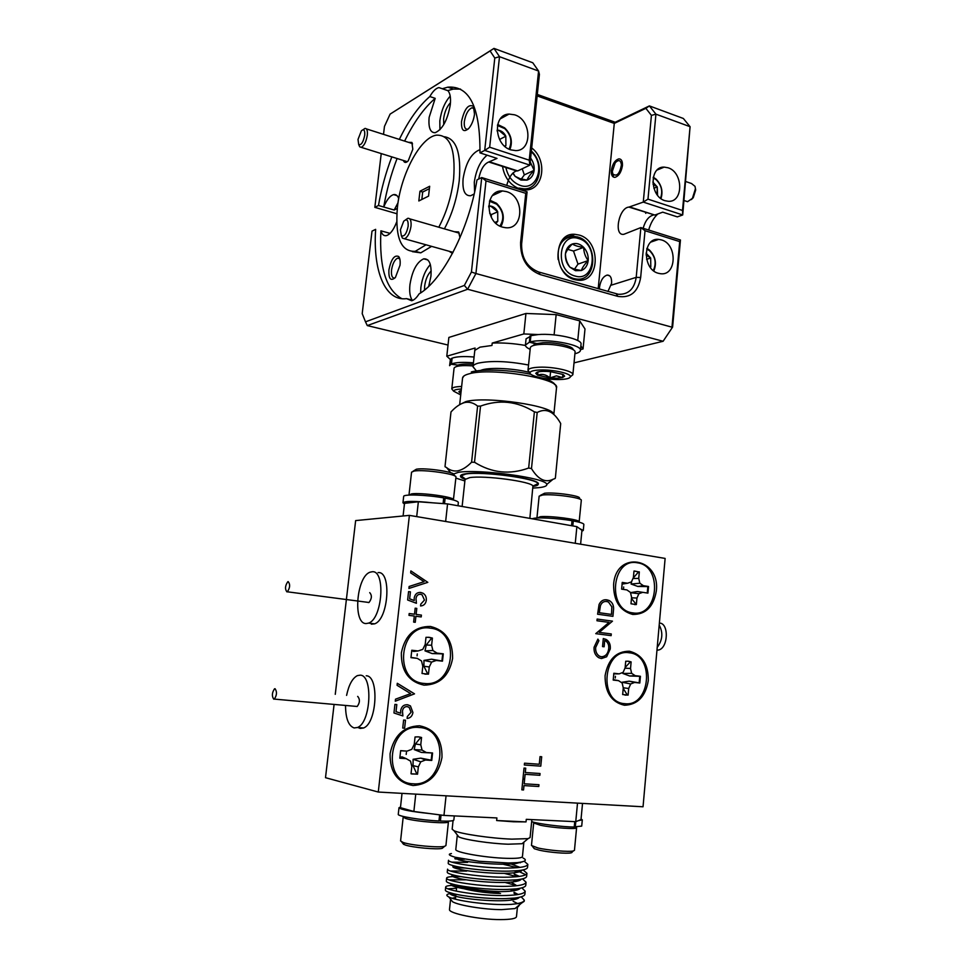 <?xml version="1.0" encoding="UTF-8"?>
<svg xmlns="http://www.w3.org/2000/svg" width="968" height="968" viewBox="0 0 968 968"><rect width="100%" height="100%" fill="white"/><g stroke="black" fill="none" stroke-linecap="round" stroke-linejoin="round"><path stroke-width="1.45" d="M358.015 139.452L358.692 144.522C361.221 145.394 363.23 142.308 364.718 135.254C365.009 130.184 363.895 128.696 361.391 130.789L358.015 139.452M363.024 129.76L364.96 128.429C366.933 128.333 367.707 130.619 367.296 135.278C366.134 141.86 364.113 145.89 361.233 147.354L359.745 146.833L358.995 145.2M405.81 818.517L403.184 817.137L400.57 840.938L403.172 842.487C411.182 845.354 439.145 847.932 444.602 846.322L445.921 845.572L448.438 821.784C449.491 824.191 415.369 821.602 405.81 818.517M443.32 847.399L442.207 848.343C437.258 849.807 412.162 847.496 404.939 844.895L402.724 843.225M695.399 188.24L695.677 190.031L693.269 197.678L691.37 199.589M685.344 200.957L687.57 201.695L692.41 198.343L695.423 188.772L695.024 186.352L691.527 183.521L685.731 181.536M612.308 171.372L612.841 174.022C616.87 176.89 619.726 173.816 621.42 164.826C620.742 160.071 618.685 159.369 615.261 162.733L612.308 171.372M409.065 495.084L411.618 493.861C420.765 492.422 453.097 496.814 453.447 499.512L455.964 477.115C457.586 474.175 423.79 469.226 414.183 471.041L411.557 472.166L409.004 494.829M412.985 471.283L416.409 469.202C425.412 467.483 456.836 472.275 453.907 474.877L454.742 475.917M580.606 544.197L581.949 530.319L576.88 526.64L575.258 543.302M462.123 506.482L465.039 479.462L469.71 477.623C484.327 475.191 531.626 481.532 532.92 486.033L529.859 518.388M465.076 479.305C461.942 478.144 460.405 477.091 460.478 476.135L465.765 474.005C482.415 471.126 536.756 478.446 538.063 483.661L538.232 484.29C538.087 485.222 536.369 485.936 533.078 486.408M538.232 484.29L538.256 484.048C541.185 478.978 483.504 470.702 465.789 473.763C462.401 474.247 460.647 474.961 460.502 475.893L460.502 476.026M459.824 404.551L465.995 401.538C486.432 395.972 553.357 405.81 553.672 414.268M532.932 488.09L539.043 487.642C544.536 487.001 547.101 485.936 546.739 484.436C547.368 478.144 478.966 468.681 458.312 472.348L452.153 474.526M555.148 478.482L553.03 479.281C545.335 483.056 538.148 479.499 531.48 468.585L528.661 468.028C509.821 474.949 491.768 473.025 474.514 462.268L471.585 462.208C466.745 467.157 462.002 470.061 457.38 470.92C453.375 471.343 449.769 470.218 446.575 467.568L445.062 466.77M450.991 412.005L450.991 411.957C455.565 406.911 460.175 403.765 464.797 402.506C469.395 401.647 473.667 402.857 477.611 406.112L480.527 406.1C499.282 399.276 517.227 401.2 534.384 411.86L537.192 412.489C546.085 407.734 553.914 411.424 560.702 423.548L555.366 478.023M529.605 372.438C515.061 368.518 491.502 367.199 482.512 369.752L480.225 370.526M475.917 370.345L473.001 366.642C473.183 365.226 474.949 364.053 478.289 363.133C491.224 360.483 507.97 361.124 528.528 365.021M525.43 345.455C513.754 343.41 502.682 342.624 492.216 343.071L491.962 345.479L480.019 347.149L474.816 350.38L475.07 348.032L473.001 366.642M529.835 372.583L527.984 370.32C528.443 368.542 532.219 367.501 539.333 367.199C553.648 366.569 573.976 371.192 572.85 374.737L570.624 376.564M572.85 374.737L575.089 352.037C575.803 348.238 555.765 343.592 541.669 344.354C534.747 344.717 530.972 345.818 530.331 347.657L527.984 370.32M557.144 378.198L562.529 377.568L564.634 376.165L562.88 374.434L550.405 371.627C544.875 371.131 540.652 371.264 537.712 372.002L535.727 373.321L537.615 375.161L549.957 377.919L557.144 378.198M537.845 371.966L537.615 375.161C541.971 373.575 546.085 374.495 549.957 377.919L556.406 375.862L562.529 377.568L562.856 374.422L562.529 377.568M559.879 379.529C566.377 379.287 569.874 378.367 570.382 376.758C571.495 373.587 553.151 369.413 540.229 369.97C533.779 370.236 530.367 371.167 529.992 372.777C529.23 375.995 547.174 380 559.879 379.529M532.787 345.709L535.594 343.761L543 342.72C555.68 342.019 573.673 346.205 573.056 349.642M531.359 151.044C545.105 163.289 540.156 189.486 524.087 188.869L518.921 188.082M512.762 173.199L515.109 176.321L520.881 180.036L527.015 180.121C531.081 178.62 533.465 175.341 534.142 170.308C534.505 165.879 533.332 161.801 530.621 158.062M513.028 172.945L515.109 176.321L520.07 178.693L527.015 180.121C528.032 177.483 530.404 174.216 534.142 170.308L530.21 161.995M505.768 167.077C507.704 176.345 512.556 182.456 520.312 185.433C537.204 191.664 545.952 164.415 531.287 151.819M508.999 149.108C512.447 141.86 511.056 135.036 504.812 128.635L497.431 125.477M497.661 124.485L504.643 127.861C511.177 134.395 512.919 141.606 509.894 149.508M653.291 270.52C656.631 263.417 655.445 256.871 649.734 250.869L646.733 249.006M646.939 248.328L649.395 249.998C655.445 256.205 656.921 263.187 653.823 270.955M660.515 198.222C662.971 191.458 661.58 185.324 656.328 179.842L653.158 177.797M653.279 177.18L655.989 179.056C661.531 184.743 663.201 191.253 660.999 198.597M443.755 124.606L443.622 118.677C444.627 111.816 446.901 106.492 450.471 102.681M497.528 191.846L499.343 192.414M424.504 290.049L424.649 286.02C425.605 279.28 427.783 274.259 431.184 270.955M665.004 200.703L668.295 201.296C683.674 202.554 683.396 172.207 668.029 167.767L664.181 167.113C649.032 166.29 649.746 196.589 665.004 200.703M658.337 273.279L660.454 273.702C676.765 276.243 677.624 244.081 661.398 239.895L658.712 239.386C642.619 237.329 642.22 269.431 658.337 273.279M502.658 227.165L505.768 227.734C524.027 229.852 524.62 196.335 506.445 191.603L502.513 190.95C484.605 189.571 484.69 222.846 502.658 227.165M510.91 149.883L515.702 150.597C532.594 150.984 531.65 119.778 514.649 114.817L509.071 114.067C492.543 114.321 494.116 145.309 510.91 149.883M490.873 162.672L491.562 162.672M574.629 279.595L577.618 280.151C600.148 283.382 601.443 240.657 579.07 235.042L574.944 234.329C552.861 232.102 552.498 274.585 574.629 279.595M575.706 279.861L576.384 279.038L573.552 278.506C568.192 276.86 563.945 273.157 560.799 267.398M502.428 166C504.425 177.604 510.257 185.287 519.937 189.05L525.43 189.897C543.556 190.66 548.009 160.168 531.686 147.922M523.664 189.813L524.329 188.857M599.47 289.117L599.531 287.085C600.62 280.418 603.161 276.424 607.154 275.081C610.36 275.069 611.849 277.804 611.594 283.285L607.94 291.501M611.34 170.489C612.478 163.967 614.982 160.083 618.879 158.861C621.48 158.933 622.654 161.22 622.424 165.722C621.274 172.243 618.77 176.128 614.91 177.362C612.284 177.289 611.086 174.99 611.34 170.489M412.404 251.668L420.79 252.842L431.583 246.368M444.397 228.859C452.165 214.17 457.114 198.089 459.243 180.605C461.361 153.404 456.448 138.787 444.506 136.754M438.782 227.238C446.526 212.512 451.475 196.383 453.629 178.862C455.746 149.132 449.975 134.564 436.314 135.169C420.197 137.577 400.825 174.47 397.424 207.152C394.908 237.245 400.861 251.97 415.284 251.317L426.017 244.807M459.981 237.692L458.614 231.957L454.379 231.727M474.417 108.924L472.057 107.75C468.234 109.42 465.656 114.03 464.337 121.593C463.938 126.784 465.015 129.337 467.568 129.264L468.137 129.095M474.514 114.176L473.461 106.347C468.391 103.709 464.41 108.791 461.494 121.581C461.228 130.583 463.684 132.834 468.875 128.32C471.852 124.618 473.727 119.899 474.514 114.176M428.727 286.334L430.917 276.328C431.752 264.325 429.344 258.492 423.694 258.831C416.833 262.013 412.247 270.604 409.948 284.616C409.222 291.574 409.948 296.716 412.126 300.056L406.596 298.64L411.678 300.758C414.159 300.068 416.615 297.793 419.035 293.933C442.352 280.563 468.766 230.299 476.994 179.879L481.737 177.555L527.088 191.809L521.619 243.972C521.401 257.996 527.112 267.337 538.752 272.02L618.467 294.296C628.413 294.599 634.33 288.96 636.194 277.368L640.876 227.577L623.828 234.316C613.434 236.216 618.782 207.648 628.934 207.091L643.272 202.094L651.416 115.386L645.874 108.331L614.281 123.408L537.143 95.905M430.336 264.554C425.4 269.975 422.242 277.61 420.874 287.472L420.608 292.917M480.067 149.907L479.16 150.004C471.113 153.537 465.753 163.096 463.103 178.693C462.244 190.345 464.761 196.032 470.642 195.742L474.175 193.987M487.086 155.195C480.406 160.821 476.135 169.811 474.296 182.178L474.598 192.136M429.828 96.534L435.201 98.361L429.139 117.358C428.279 127.703 430.288 132.822 435.176 132.701C442.521 129.422 447.567 120.093 450.289 104.738C450.979 97.841 450.156 93.122 447.833 90.593L438.915 87.592C435.878 88.245 432.853 91.222 429.828 96.534C418.648 106.226 408.484 120.516 399.336 139.404M450.217 96.11C444.784 102.197 441.323 110.461 439.823 120.903L439.932 129.736M558.112 259.46C557.072 245.182 562.323 237.463 573.879 236.325L577.702 236.978C598.563 242.194 597.377 282.003 576.371 279.038L574.726 279.583M574.992 276.013C595.272 282.632 599.047 243.791 578.719 238.588C558.33 231.437 554.289 271.076 574.992 276.013M575.512 270.689L581.381 270.52C582.228 267.7 584.503 264.385 588.181 260.586C585.289 256.714 583.777 252.309 583.68 247.372C578.513 246.755 574.726 245.63 572.318 243.984C568.639 247.772 566.341 251.087 565.421 253.918C565.542 258.831 567.054 263.272 569.983 267.241L575.512 270.689M574.641 269.249L581.381 270.52C585.277 268.886 587.54 265.571 588.181 260.586C588.532 255.516 587.031 251.111 583.68 247.372C580.147 243.876 576.359 242.75 572.318 243.984C568.385 245.569 566.086 248.885 565.421 253.918C565.058 259.049 566.582 263.49 569.983 267.241L574.641 269.249M499.936 226.076C504.606 218.538 503.517 211.242 496.681 204.175L489.469 201.235M489.82 200.17L496.524 203.304C503.687 210.492 505.151 218.236 500.928 226.548M453.205 390.661L451.79 388.894C452.177 387.466 455.456 386.656 461.639 386.486M473.074 365.916C461.833 365.118 455.504 365.856 454.077 368.13L451.79 388.894M461.361 389.039C456.448 389.257 453.871 389.971 453.617 391.169L460.72 394.908M473.243 364.331C466.019 363.774 460.865 364.041 457.791 365.142L450.955 364.186L451.584 358.426L450.386 359.503L446.792 356.2L475.07 348.032M400.026 265.22C400.45 261.13 400.002 258.226 398.695 256.52C394.424 254.644 391.157 259.122 388.894 269.963C388.567 279.014 390.733 281.507 395.404 277.477L400.026 265.22M399.784 258.855L397.775 258.105C394.702 259.545 392.621 263.526 391.532 270.048C391.108 275.505 392.137 278.167 394.641 278.046L394.992 277.937M403.341 160.458C404.37 162.987 406.015 163.096 408.242 160.797L412.816 149.229L411.884 142.429L408.52 142.332M658.615 631.644L657.804 640.816M659.208 625.074C663.249 632.721 662.584 640.163 657.212 647.41M659.377 623.077C669.142 622.932 668.307 648.257 658.446 650.048L656.97 650.218M368.348 602.556L369.002 602.495C371.881 598.672 372.123 595.38 369.716 592.622M286.939 591.896L287.339 591.799C290.061 587.818 290.352 584.43 288.198 581.623L287.823 581.707C285.1 585.664 284.798 589.052 286.939 591.896M371.361 624.191L374.555 623.852C388.604 619.605 391.81 570.684 378.052 572.608M366.158 623.561L368.566 623.114C382.541 618.842 385.796 569.813 372.123 571.761L370.187 572.161C356.454 576.178 352.582 624.058 366.158 623.561M356.151 706.398L357.192 706.483C359.914 702.744 360.108 699.392 357.761 696.428L357.652 696.415M275.069 688.72L274.525 688.817C271.947 692.665 271.706 696.125 273.775 699.198L274.331 699.102C276.909 695.218 277.151 691.757 275.069 688.72M358.087 727.561L360.181 728.432L363.508 727.996C377.024 723.423 379.359 675.676 366.219 675.785M345.528 705.587C345.649 718.462 348.516 725.915 354.131 727.948L357.434 727.5C370.889 722.915 373.273 675.059 360.205 675.168L357.374 675.616C352.425 678.217 348.831 684.812 346.592 695.387M613.603 584.503C613.518 600.922 619.895 610.905 632.733 614.45C645.741 614.535 653.606 606.73 656.316 591.037C660.563 557.568 616.035 549.897 613.603 584.503M605.085 675.712C605 692.35 611.449 702.187 624.433 705.249C637.597 704.789 645.559 696.573 648.306 680.565C648.439 664.314 642.123 654.537 629.369 651.21C616.168 651.283 608.073 659.45 605.085 675.712M401.357 652.819C401.067 670.921 408.629 681.702 424.008 685.15C439.629 684.787 449.152 675.93 452.576 658.579C452.891 640.925 445.522 630.216 430.433 626.453C414.764 626.369 405.072 635.153 401.357 652.819M390.08 753.709C389.789 772.065 397.437 782.676 413.021 785.532C428.86 784.516 438.504 775.138 441.989 757.412C442.315 739.516 434.85 728.965 419.567 725.782C403.692 726.339 393.855 735.656 390.08 753.709M428.098 637.234L431.728 638.021L426.259 645.003L425.012 650.871L432.2 653.582L442.691 653.884L441.916 660.999L431.583 659.196L423.96 660.394L423.923 666.262L427.783 674.103L424.891 674.151M417.075 655.844L417.281 653.945L417.075 655.844M429.248 637.331L425.993 637.319L425.206 644.494L422.798 649.359L418.115 650.956L411.787 650.242L410.964 657.659L417.305 658.361L421.528 660.962L422.81 666.262L422.024 673.474L428.473 674.151L429.26 666.952L431.643 662.076L436.278 660.466L442.485 661.156L443.284 653.823L437.076 653.122L432.902 650.52L431.619 645.245L432.406 638.081L429.248 637.331M424.202 683.444C392.669 681.629 399.312 622.787 430.252 628.147C460.986 630.64 454.936 687.716 424.202 683.444M627.591 661.156L630.374 661.81L625.134 667.545M623.065 672.373L622.872 673.474L629.672 675.991L639.751 676.317L639.158 682.864L629.2 681.17L622.073 682.246L622.049 682.96M623.223 688.417L627.337 695.036L625.001 695.109M615.249 678.011L615.418 676.269L615.249 678.011M628.45 661.229L625.715 661.241L625.11 667.847L623.126 672.349L619.181 673.861L613.845 673.256L613.216 680.08L618.564 680.661L622.146 683.021L623.271 687.885L622.666 694.528L628.099 695.097L628.704 688.478L630.676 683.965L634.572 682.44L639.812 683.021L640.429 676.281L635.19 675.676L631.644 673.329L630.531 668.489L631.124 661.894L628.45 661.229M624.578 703.663C598.006 702.248 603.112 648.149 629.224 652.783C655.179 654.767 650.52 707.378 624.578 703.663M634.415 571.011L638.577 571.882L633.108 578.162M631.789 581.078L631.088 584.043L637.839 586.451L647.846 586.584L647.265 593.021M631.463 598.418L636.351 604.577L636.944 598.055L638.892 593.686L642.74 592.331L637.367 591.545L630.507 592.622M635.589 604.564L634.705 604.625M623.513 588.689L623.67 586.971L623.513 588.689M638.577 571.882L633.98 571.047L633.387 577.545L631.426 581.901L627.53 583.244L622.255 582.421L621.637 589.137L626.913 589.936L630.458 592.416L631.572 597.256L630.979 603.79L636.351 604.577M632.866 612.889C606.621 610.421 611.643 557.205 637.452 562.819C663.092 565.832 658.518 617.608 632.866 612.889M419.543 736.999L420.874 737.35L415.405 743.981L414.183 749.583L421.431 752.426L431.982 752.971L431.196 760.207L420.802 758.138L413.118 759.275L413.034 765.615L416.869 774.073L411.606 773.952M406.197 754.435L406.415 752.499L406.197 754.435M418.358 736.854L415.054 736.975L414.256 744.283L411.824 749.317L407.068 751.132L400.655 750.66L399.82 758.21L406.233 758.658L410.529 761.126L411.824 766.438L411.013 773.783L417.547 774.194L418.345 766.874L420.765 761.828L425.472 760.001L431.764 760.437L432.563 752.983L426.283 752.523L422.048 750.067L420.765 744.767L421.552 737.483L418.358 736.854M413.215 783.79C381.259 783.269 388.023 723.362 419.374 727.512C450.519 728.747 444.36 786.839 413.215 783.79M420.874 737.35L421.552 737.483M406.233 758.658L401.95 756.819L399.784 757.726M400.631 750.745L407.068 751.132M622.013 583.462L622.315 584.067L627.53 583.244M630.374 661.81L631.124 661.894M618.564 680.661L613.192 679.572M613.688 673.897L619.181 673.861M431.728 638.021L432.406 638.081M417.305 658.361L410.952 657.417M411.69 650.556L413.602 651.464L418.115 650.956M406.064 161.317L406.814 161.547M478.652 179.068C480.539 169.666 483.903 163.967 488.767 161.995L497.02 158.413L485.646 154.698M449.091 251.256L452.455 253.422M452.068 252.091L452.964 252.454M645.777 213.359L645.293 211.98M485.658 154.735L479.959 152.859L484.702 150.403L494.793 58.044L490.086 50.953L390.116 114.103L493.97 48.4L532.775 62.763L538.583 71.051L499.512 56.688L489.663 147.209L529.23 160.192L538.583 71.051L539.406 74.379L529.883 165.129L517.711 170.912L489.929 161.971M517.711 170.912L516.537 170.925C512.181 172.401 508.914 177.217 506.712 185.408M474.042 357.01C463.696 356.151 456.376 356.539 452.104 358.184L451.463 363.944L457.791 365.142M537.942 371.942L537.615 375.161M550.586 371.639L549.957 377.919M530.851 336.114L526.072 338.812L525.43 345.056C525.334 346.447 526.907 347.875 530.149 349.327M535.594 343.761L529.375 342.2L530.016 335.908M574.931 353.695C578.38 352.896 580.219 351.808 580.425 350.428L581.042 344.184C582.603 339.224 555.765 333.077 538.341 334.553L530.9 335.654L530.246 341.958L536.478 343.519M529.375 342.2L525.43 345.056M580.425 350.428C582.554 344.439 544.077 337.868 530.246 341.958M492.216 343.071L523.821 333.948L538.341 334.553M580.497 349.605L583.038 348.964L584.999 328.963L579.699 320.868L577.751 340.542M580.873 345.854L583.038 348.964M419.955 191.228L418.829 200.969L428.546 196.129L429.671 186.267L419.955 191.228L422.677 192.051L429.405 188.639M521.304 179.056L524.329 174.893L522.224 168.771M524.329 174.893L534.142 170.308M504.618 146.156L505.901 145.515L505.816 136.21L498.786 130.269L497.165 131.067M497.165 131.128L498.786 130.269L497.104 130.16M499.561 139.477L505.816 136.21C504.183 132.943 501.835 130.958 498.786 130.269M505.163 146.628L505.901 145.515L505.816 136.21M650.145 267.144L650.798 266.817L650.678 258.008L646.031 254.862M650.072 267.047L650.798 266.817L650.678 258.008L646.055 253.18M646.612 259.327L650.678 258.008M650.423 267.519L650.798 266.817M653.884 188.264L657.26 186.933L652.964 184.053M657.042 194.556L657.26 186.933L652.819 182.069M657.575 195.27L657.26 186.933M574.012 362.879L663.104 341.268L467.617 289.25L464.362 285.439L365.505 321.836L362.201 313.644L372.014 231.122L375.644 229.356C372.801 270.883 385.095 301.592 406.596 298.64M464.362 285.439L471.428 272.02L481.737 177.555L486.009 180.871L475.929 273.533L671.986 327.172L679.705 241.589L645.027 230.711L640.659 277.501C638.081 292.058 630.47 298.35 617.838 296.377L540.241 274.597C526.907 269.249 520.361 258.529 520.602 242.448L525.757 193.334L486.009 180.871M672.603 327.087L663.104 341.268L672.603 327.087L680.456 240.016L640.876 227.577L645.027 230.711M479.959 152.859C480.285 107.4 469.577 85.511 447.833 87.168L442.388 88.705M460.538 89.092L453.302 89.068L447.833 90.593M628.934 207.091L654.852 215.053L630.204 207.128M653.557 215.005C648.802 216.179 645.329 220.607 643.139 228.279M471.428 272.02L475.929 273.533L467.617 289.25L367.283 325.587L448.027 345.044M390.116 114.103L384.453 126.445L383.522 134.358M381.235 153.585L374.834 207.358L396.832 213.722M391.822 156.876C385.784 172.703 381.344 188.905 378.476 205.482L374.834 207.358M537.3 94.428L615.212 122.258L649.395 105.911L683.347 118.471L690.075 126.699L655.929 114.163L647.979 199.142L682.513 210.467L690.075 126.699L682.718 214.957L643.272 202.094L647.979 199.142M566.05 237.704L566.389 236.543M654.852 215.053L662.729 212.161L677.346 216.88L682.718 214.957L682.513 210.467M598.188 288.754L614.281 123.408L615.212 122.258M645.874 108.331L649.395 105.911L655.929 114.163L651.416 115.386M490.086 50.953L493.97 48.4L499.512 56.688L494.793 58.044M648.669 230.021C650.569 223.269 653.606 217.921 657.792 213.976M435.201 98.361C423.984 108.005 413.784 122.258 404.612 141.098M397.074 158.51C391.036 174.3 386.583 190.466 383.715 207.007L394.17 210.02L397.279 208.459M390.043 233.373L380.932 230.82C382.009 234.486 383.824 236.095 386.365 235.635C390.164 234.462 393.601 229.924 396.674 221.999M398.719 198.549C397.594 195.524 395.888 194.205 393.637 194.616C390.031 195.657 386.74 199.783 383.739 206.995M380.908 230.832C379.105 267.398 386.111 290.025 401.901 298.713M529.23 160.192L529.883 165.129L484.702 150.403L489.663 147.209M679.705 241.589L680.456 240.016M525.757 193.334L527.088 191.809M365.505 321.836L367.283 325.587M574.484 269.201L577.981 264.119L588.181 260.586M577.981 264.119L573.504 251.051L583.68 247.372M573.504 251.051L567.793 249.369M554.107 334.892L556.152 314.624L525.939 313.463L448.862 337.445L446.792 356.2M523.821 333.948L525.939 313.463M556.152 314.624L579.699 320.868M495.132 222.531L497.782 221.2L497.709 211.798L490.594 206.027L488.683 206.983M494.999 222.398L497.782 221.2L497.709 211.798C496.052 208.543 493.68 206.62 490.594 206.027L488.695 205.99M491.333 217.328L491.308 214.606L497.709 211.798M491.308 214.606L489.675 213.275M496.039 223.39L497.782 221.2M422.677 192.051L421.83 199.481M450.386 359.503L449.612 365.674L450.955 364.186M473.412 362.831C463.055 361.971 455.746 362.334 451.463 363.944M461.191 390.552L458.868 391.738L460.889 393.431M378.476 205.482L383.715 207.007M398.017 202.748L394.17 210.02M409.391 515.375L378.282 792.042L643.042 806.78L665.125 558.427L409.391 515.375L355.643 520.59L335.267 694.334M378.282 792.042L325.502 777.691L334.069 704.571M599.24 632.382L611.28 633.955L611.123 635.649L595.756 633.653L609.066 622.4L596.978 620.754L597.135 619.06L612.466 621.154L599.216 632.382L611.28 633.955M601.225 658.494L598.781 657.732C595.308 655.578 593.735 652.093 594.074 647.265L597.909 639.11L598.902 640.707L595.647 647.519C595.417 651.488 596.699 654.38 599.507 656.207L601.322 656.776C605.544 656.546 608.013 653.811 608.727 648.596C609.041 645.039 607.952 642.425 605.46 640.768L604.71 640.465L604.117 646.781L602.544 646.588L603.294 638.565L606.016 639.376C609.235 641.3 610.651 644.482 610.276 648.935L606.621 656.788L601.225 658.494M410.88 570.914L427.82 582.349L408.919 588.447L409.137 586.475L424.057 581.683L410.662 572.875L410.88 570.914L427.82 582.349L408.919 588.435M416.421 603.294L407.637 599.991L408.569 591.593L410.42 591.847L409.646 598.805L414.268 600.547L414.183 598.091C414.969 594.086 417.16 592.222 420.777 592.476L423.016 593.227C425.496 594.8 426.586 597.196 426.295 600.426C425.654 603.923 423.742 605.774 420.56 605.968L420.765 604.141L424.468 600.075L422.072 594.812L420.511 594.291C417.91 594.231 416.409 595.695 415.998 598.672L416.421 603.294L415.998 598.672C416.3 595.998 417.607 594.521 419.918 594.243M415.248 622.291L413.639 622.097L414.304 616.047L408.98 615.37L409.186 613.53L414.51 614.208L415.175 608.182L416.797 608.388L416.119 614.426L421.419 615.104L421.213 616.931L415.925 616.253L415.248 622.291M414.522 693.85L395.283 701.195L395.513 699.186L410.662 693.62L397.061 685.296L397.291 683.287L414.522 693.85L395.283 701.183M402.894 715.921L393.964 712.98L394.92 704.401L396.807 704.571L396.021 711.674L400.716 713.222L400.631 710.742C401.43 706.64 403.656 704.631 407.322 704.728L410.444 705.914L412.925 712.545C412.271 716.126 410.335 718.099 407.104 718.438L407.31 716.574L411.073 712.279L409.149 707.354L407.056 706.58C404.418 706.652 402.882 708.201 402.47 711.238L402.894 715.921L402.47 711.238C402.869 708.201 404.394 706.64 407.032 706.58L407.371 706.628M405.495 720.192L404.612 728.214L402.736 728.057L403.62 720.035L405.495 720.192L404.612 728.214M605.774 599.749L609.09 600.462C612.611 602.411 614.063 605.75 613.458 610.505L612.925 616.338L597.595 614.208L599.083 604.468C600.85 600.85 603.475 599.313 606.924 599.845L609.066 600.462C612.587 602.411 614.051 605.75 613.446 610.505L612.901 616.326M538.934 784.721L538.752 786.5L523.99 785.592L523.555 789.948L521.861 789.852L522.901 779.325L524.608 779.434L524.172 783.79L538.946 784.721L538.777 786.5L523.978 785.58L523.555 789.948L521.861 789.852M539.878 775.295L525.116 774.315L524.68 778.671L522.986 778.562L524.027 768.06L525.733 768.181L525.297 772.524L540.047 773.517L539.878 775.295L525.116 774.315M541.693 756.758L540.773 766.148L524.341 764.986L524.511 763.195L539.273 764.248L540.023 756.637L541.693 756.758M404.588 728.202L402.736 728.057M396.795 704.571L396.021 711.674M395.997 711.674L400.716 713.222M407.734 704.777L410.432 705.914L412.925 712.545C412.259 716.114 410.323 718.087 407.104 718.438M397.279 683.299L414.498 693.85M409.186 613.53L414.51 614.208M415.175 608.182L416.797 608.388L416.107 614.426L421.419 615.104M421.407 615.104L421.201 616.931M415.236 622.291L415.925 616.253M408.569 591.593L410.42 591.847L409.633 598.805L414.268 600.547M419.882 592.404L423.004 593.227C425.484 594.8 426.573 597.196 426.271 600.426L426.295 600.426C425.642 603.923 423.73 605.762 420.56 605.968M597.897 639.122L598.902 640.707L595.647 647.519C595.405 651.488 596.687 654.38 599.495 656.207L601.6 656.8M604.697 640.465L604.105 646.781M603.294 638.565L605.992 639.376C609.211 641.3 610.639 644.482 610.264 648.935L606.621 656.788M606.597 656.788L601.588 658.518M611.256 633.955L611.098 635.649M597.135 619.06L612.466 621.154L599.216 632.382M605.92 601.455C603.366 601.455 601.539 602.846 600.426 605.653L599.325 612.72L611.51 614.426L611.837 606.839L608.473 602.023L606.767 601.527C603.875 601.128 601.769 602.507 600.438 605.653L599.337 612.732L611.51 614.426M524.583 779.434L524.172 783.79M525.104 774.315L524.68 778.671M524.668 778.659L522.986 778.55M525.709 768.168L525.297 772.524M540.035 773.517L539.854 775.295M541.681 756.758L540.773 766.148L524.341 764.986M427.783 674.103L428.473 674.151M423.923 666.262L429.26 666.952M423.96 660.394L431.643 662.076M431.583 659.196L436.278 660.466M432.2 653.582L437.076 653.122M425.012 650.871L432.902 650.52M426.259 645.003L431.619 645.245M627.337 695.036L628.099 695.097M623.247 687.788L628.704 688.478M622.073 682.246L630.676 683.965M629.2 681.17L634.572 682.44M639.158 682.864L639.812 683.021M639.751 676.317L640.429 676.281M629.672 675.991L635.19 675.676M622.872 673.474L631.644 673.329M624.965 668.174L630.531 668.489M631.523 597.8L636.944 598.055M630.531 592.706L638.892 593.686M642.74 592.331L647.931 593.118L648.524 586.487L643.345 585.688L639.848 583.22L638.735 578.392L639.328 571.906M647.846 586.584L648.524 586.487M637.839 586.451L643.345 585.688M631.088 584.043L639.848 583.22M632.951 578.501L638.735 578.392M416.869 774.073L417.547 774.194M413.034 765.615L418.345 766.874M413.118 759.275L420.765 761.828M420.802 758.138L425.472 760.001M421.431 752.426L426.283 752.523M414.183 749.583L422.048 750.067M415.405 743.981L420.765 744.767M450.991 411.957L445.038 466.286L450.991 411.957M455.855 478.095L464.882 480.963M463.624 478.47L464.495 478.337M533.404 485.815L534.034 486.021M445.643 521.486L447.567 503.917L418.358 501.775L416.7 516.61M403.087 515.992L404.515 503.336L418.358 501.775M576.88 526.64L447.567 503.917M471.585 462.208L477.611 406.112M531.48 468.585L537.192 412.489M528.661 468.028L534.384 411.86M474.514 462.268L480.527 406.1M455.601 897.481L452.201 898.256M450.64 899.296L452.564 901.765C458.88 905.455 484.423 909.605 501.545 909.642L515.073 908.553L517.408 906.58M451.959 893.295C446.417 893.948 445.389 895.182 448.849 896.985C455.577 900.579 484.75 904.838 505.381 904.548L511.164 904.378C519.61 903.616 523.978 902.212 524.293 900.167L521.22 896.828M457.259 835.59L455.807 849.408C454.319 852.276 485.585 857.817 506.712 858.326C516.755 858.568 521.994 857.987 522.442 856.595L523.809 842.741L522.03 843.721L508.127 844.205C490.643 843.648 464.422 839.74 458.832 836.921L457.489 835.202M523.083 858.047C527.366 860.153 525.479 861.677 517.42 862.621L508.381 862.996L479.184 861.278L455.262 857.273C448.922 855.397 447.639 854.163 451.415 853.558M453.072 820.574L452.165 829.177L453.968 830.677C460.429 833.884 491.296 838.433 511.818 839.135L528.068 838.639L530.089 837.55L531.868 819.606M577.509 803.137L575.754 821.687L526.289 819.339L526.035 821.905L513.548 821.784L496.644 820.537L496.911 817.936L443.973 815.419L446.054 795.817M517.444 906.919L516.476 916.684C515.98 918.596 510.668 919.564 500.553 919.6C479.257 919.697 447.894 913.332 449.503 909.4L450.519 899.659M511.213 889.749L511.08 891.08M456.872 885.284L452.116 885.381C447.906 885.623 445.764 886.18 445.679 887.039C443.901 890.233 481.132 896.344 506.373 895.485C518.243 895.11 524.511 893.682 525.176 891.201L521.873 887.85M525.176 891.201L524.886 894.25C524.692 895.969 521.292 897.239 514.698 898.062L506.058 898.606C488.634 899.163 462.668 896.356 451.899 893.27C447.434 892.048 445.244 890.984 445.365 890.088L445.679 887.039M447.918 888.805L456.569 888.273M464.543 859.209L455.565 858.991M527.826 864.388L527.524 867.425C527.379 868.865 524.354 869.942 518.437 870.631L508.817 871.152C490.945 871.502 464.313 868.647 453.907 865.852C449.999 864.847 448.099 863.988 448.196 863.287L448.511 860.262C446.792 862.899 483.976 868.574 509.12 868.042C520.941 867.812 527.185 866.59 527.826 864.388L524.148 861.181M451.887 862.125L467.58 862.379M465.16 868.018L454.137 867.776M526.943 873.305L526.64 876.342C526.483 877.891 523.337 879.017 517.202 879.755L507.897 880.287C490.171 880.711 463.757 877.867 453.23 874.975C449.14 873.898 447.143 872.979 447.252 872.204L447.567 869.167C445.825 871.999 483.032 877.819 508.212 877.177C520.046 876.899 526.289 875.604 526.943 873.305L523.071 869.905M450.483 870.994L466.673 871.091M460.962 876.597L452.77 876.585C448.741 876.802 446.696 877.31 446.623 878.097C444.856 881.11 482.088 887.075 507.292 886.325C519.138 885.998 525.394 884.631 526.06 882.247L522.49 878.871M526.06 882.247L525.769 885.296C525.588 886.918 522.321 888.128 515.956 888.902L506.978 889.447C489.409 889.931 463.212 887.099 452.564 884.111C448.281 882.961 446.2 881.969 446.309 881.134L446.623 878.097M449.164 879.888L465.765 879.803M519.308 862.415L520.361 862.766M517.19 867.691L503.045 864.206M517.771 870.958L525.745 874.721M517.081 876.705L504.146 873.317M517.021 879.779L519.199 880.565M516.888 885.72L504.969 882.405M516.803 888.793L518.57 889.471M516.61 894.747L513.96 893.137M511.164 904.378L521.437 903.192L524.184 901.341L524.293 900.167M582.53 803.416L580.994 819.606L575.754 821.687M402.022 793.361L400.45 807.663L413.868 811.486L415.756 794.123M526.035 821.905L496.644 820.537M413.868 811.486L443.973 815.419M498.895 892.883C483.214 892.762 459.957 888.43 459.957 885.708M499.028 891.588C483.806 890.996 471.694 889.193 462.692 886.192M519.622 904.717L518.316 906.58M517.263 903.362L513.149 901.317M513.645 898.57L515.085 899.357M500.516 893.452C482.366 893.319 455.589 888.176 456.884 885.175L456.896 885.115M517.783 906.955L518.715 905.479M450.628 892.92C448.983 893.754 450.652 894.855 455.625 896.235C466.649 899.429 496.56 901.97 510.426 900.167C515.399 899.538 518.364 898.594 519.32 897.324M518.207 894.505L514.044 892.278M451.814 883.905C449.817 884.679 451.318 885.732 456.327 887.099C467.278 890.221 497.782 892.811 511.636 891.02C516.585 890.403 519.477 889.471 520.288 888.225M516.67 885.647L511.104 882.078M453.072 874.927C450.652 875.616 451.971 876.633 457.029 877.976C467.919 881.025 499.004 883.663 512.846 881.896C517.771 881.291 520.578 880.372 521.244 879.15M519.489 876.415L514.081 873.983L517.457 876.669M454.416 865.973C451.511 866.566 452.625 867.546 457.743 868.889C468.548 871.841 500.238 874.527 514.044 872.797C518.957 872.192 521.667 871.297 522.188 870.087M520.07 867.389L511.213 864.037M455.262 857.273L458.457 859.802C469.19 862.67 501.46 865.404 515.242 863.698L522.551 861.786M404.43 504.026L402.954 502.767C405.084 500.94 415.018 500.964 432.756 502.828M443.671 498.302L445.123 498.133C453.774 499.778 458.191 501.23 458.348 502.501L457.997 505.756M402.954 502.767L403.668 496.451C403.124 494.019 426.598 494.817 443.719 497.891L443.09 503.59M445.123 498.133L444.518 503.699M540.192 825.196L533.683 822.957L531.468 845.487L537.966 847.98C548.469 850.4 569.124 852.118 573.346 850.945L574.46 850.315L576.589 827.749C577.376 829.576 552.655 827.87 540.192 825.196M570.672 851.259C572.403 851.961 572.548 852.481 571.084 852.844C567.26 853.921 548.711 852.372 539.261 850.182L534.288 848.706L533.513 847.702M439 820.634L440.404 821.033C448.983 821.348 453.472 821.009 453.847 820.017L454.282 815.903M400.522 807.022L398.998 807.723L398.259 814.318C397.195 816.218 421.322 820.198 438.964 820.973L439.617 814.85M398.998 807.723C400.861 809.659 411.013 811.595 429.429 813.519M441.045 815.032L440.404 821.033M579.469 528.516L583.28 530.44L581.865 531.214M571.991 521.038L573.286 520.941C580.231 522.248 583.764 523.422 583.861 524.438L583.28 530.44M532.339 518.812C534.735 517.021 557.29 518.074 572.028 520.711L571.531 525.709M573.286 520.941L572.802 525.926M574.242 826.829L581.707 826.115L582.3 819.86L581.054 818.976M531.662 821.663C538.716 823.974 562.396 826.962 574.23 827.035L574.738 821.638M578.307 820.67L582.3 819.86M575.791 821.675L575.282 827.035M400.413 229.852L401.345 235.72C404.297 236.906 406.584 233.736 408.169 226.185C408.375 220.063 406.875 218.417 403.68 221.273L400.413 229.852M405.628 219.821L407.806 218.308C410.359 218.09 411.424 220.74 411.013 226.258C409.875 233.01 407.709 237.196 404.503 238.781L402.458 238.152L401.43 235.914M537.107 518.013L540.422 516.682C550.26 515.666 578.864 519.368 579.166 521.667L581.308 500.347C582.7 497.806 552.885 493.68 542.6 495.011L539.14 496.173L536.962 517.674M540.338 495.398L544.585 493.244C554.192 491.974 581.865 495.955 579.336 498.205L580.255 499.319M555.765 385.724L556.515 387.793C560.472 378.548 490.522 367.211 468.996 373.854C464.93 374.931 462.789 376.298 462.571 377.968L463.938 375.959M611.316 285.149L636.194 277.368L640.659 277.501M617.838 296.377L616.241 293.836M540.241 274.597L538.752 272.02M520.602 242.448L521.619 243.972M358.692 144.522L359.745 146.833M407.31 161.692L361.233 147.354M411.981 143.445L366.376 128.889M403.632 844.399L401.732 841.942M442.207 848.343L444.602 846.322M693.269 197.678L692.41 198.343M612.841 174.022L613.373 176.007M687.57 201.695L684.013 200.521M465.33 478.954L460.792 475.566M459.667 404.648L462.571 377.968M546.739 484.436L553.03 479.281M476.425 370.95L472.989 366.775M570.382 376.758L572.838 374.773M524.087 188.869L522.369 189.643M494.854 194.483L493.813 194.157M607.154 275.081L609.659 275.807M420.79 252.842L415.284 251.317M459.28 233.554L458.614 231.957M501.92 117.963L501.291 117.745M474.042 108.428L472.057 107.75M474.368 108.852L473.461 106.347M427.868 259.981L423.694 258.831M447.954 90.714L438.915 87.592M453.617 391.169L451.79 388.93M399.748 258.807L398.695 256.52M399.53 258.577L397.775 258.105M412.525 143.954L411.884 142.429M656.994 649.867L658.446 650.048M369.002 602.495L287.339 591.799M374.555 623.852L368.566 623.114M638.529 571.87L639.219 571.858M363.508 727.996L357.434 727.5M357.192 706.483L274.331 699.102M480.055 150.294L479.16 150.004M563.775 238.564L574.944 234.329M500.359 118.81L509.071 114.067M492.422 195.596L502.513 190.95M650.92 242.061L658.712 239.386M657.139 170.017L664.181 167.113M516.537 170.925L488.767 161.995M529.992 372.777L527.984 370.357M537.167 372.172L535.727 373.321M563.436 374.737L564.634 376.165M453.302 89.068L447.833 87.168M459.969 390.866L458.868 391.738M396.977 195.609L393.637 194.616M471.319 371.93C482.536 368.784 510.729 369.873 531.033 374.35M546.134 378.694C552.256 381.743 555.075 383.703 554.604 384.574M450.713 472.723L446.575 467.568M553.841 414.425L556.515 387.793M532.92 486.033L538.063 483.661M513.464 898.183L513.306 899.732M452.564 901.765L448.849 896.985M458.832 836.921L453.968 830.677M522.03 843.721L528.068 838.639M515.073 908.553L521.437 903.192M456.884 885.175L456.267 891.129M455.94 894.238L455.42 899.163M455.625 896.235L451.899 893.27M510.426 900.167L514.698 898.062M456.327 887.099L452.564 884.111M511.636 891.02L515.956 888.902M457.029 877.976L453.23 874.975M512.846 881.896L517.202 879.755M457.743 868.889L453.907 865.852M514.044 872.797L518.437 870.631M515.242 863.698L517.432 862.621M454.803 858.689L456.848 857.672M453.798 867.618L456.279 866.396M452.77 876.585L455.129 875.423M452.116 885.381L453.98 884.462M534.288 848.706L532.448 846.347M571.084 852.844L573.346 850.945M401.345 235.72L402.458 238.152M453.012 252.358L404.503 238.781M458.699 232.973L409.779 218.865"/></g></svg>
